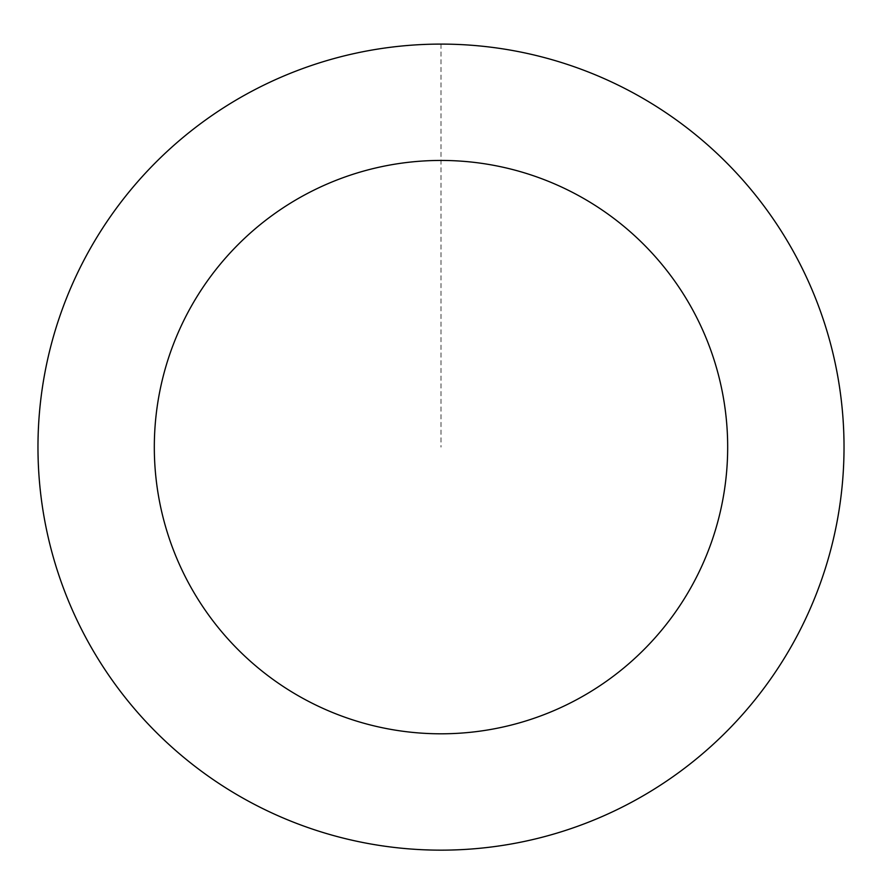 <?xml version="1.0" encoding="UTF-8"?>
<svg xmlns="http://www.w3.org/2000/svg" width="882" height="882" viewBox="0 0 882 882"><rect width="100%" height="100%" fill="white"/><g stroke="black" fill="none" stroke-linecap="round" stroke-linejoin="round"><path stroke-width="0.66" stroke-dasharray="4.41 3.31" d="M342.403 837.856A402.975 402.975 0 0 1 151.913 166.378A402.975 402.975 0 0 1 828.683 337.145A402.975 402.975 0 0 1 342.403 837.856A402.975 402.975 0 0 1 151.913 166.378A402.975 402.975 0 0 1 828.683 337.145A402.975 402.975 0 0 1 342.403 837.856M342.392 837.9A403.019 403.019 0 0 0 831.781 545.726A403.019 403.019 0 0 0 539.608 56.349A403.019 403.019 0 0 0 50.219 348.522A403.019 403.019 0 0 0 342.392 837.9M342.425 837.79A402.909 402.909 0 0 0 831.66 545.704A402.909 402.909 0 0 0 539.575 56.459A402.909 402.909 0 0 0 50.34 348.544A402.909 402.909 0 0 0 342.425 837.79M539.608 56.349A403.019 403.019 0 0 0 53.273 557.115A403.019 403.019 0 0 0 730.12 727.904A403.019 403.019 0 0 0 539.608 56.349M441 44.144L441 447.119"/><path stroke-width="1.32" d="M539.608 56.349A403.019 403.019 0 0 0 53.273 557.115A403.019 403.019 0 0 0 730.12 727.904A403.019 403.019 0 0 0 539.608 56.349M511.141 169.157A286.683 286.683 0 0 0 165.199 525.363A286.683 286.683 0 0 0 646.66 646.848A286.683 286.683 0 0 0 511.141 169.157"/></g></svg>

